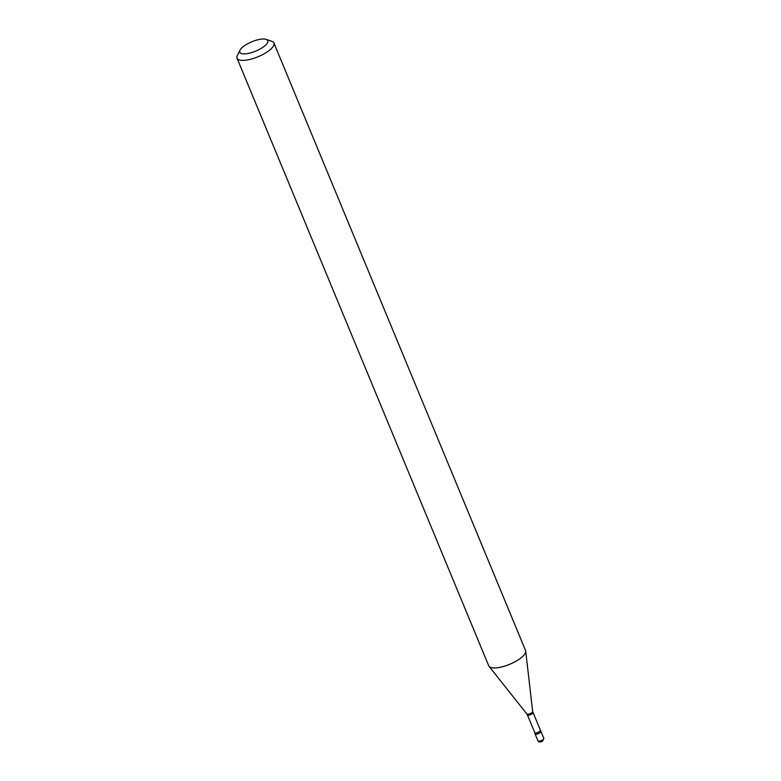 <?xml version="1.0" encoding="UTF-8"?>
<svg xmlns="http://www.w3.org/2000/svg" width="781" height="781" viewBox="0 0 781 781"><rect width="100%" height="100%" fill="white"/><g stroke="black" fill="none" stroke-linecap="round" stroke-linejoin="round"><path stroke-width="1.17" d="M537.924 740.808L535.044 733.867A3.192 1.064 -22.5 0 0 536.918 734.101A3.192 1.064 -22.5 0 0 539.896 732.832A3.192 1.064 -22.5 0 0 540.94 731.426L543.82 738.367L542.717 741.003C540.169 742.389 538.578 742.321 537.924 740.808A3.192 1.064 -22.5 0 0 539.798 741.042A3.192 1.064 -22.5 0 0 542.775 739.783A3.192 1.064 -22.5 0 0 543.82 738.367M540.276 730.333A2.997 1.006 -22.5 0 1 538.636 732.051A2.997 1.006 -22.5 0 1 535.356 732.939A2.997 1.006 -22.5 0 1 534.741 732.627L535.024 733.759A3.192 1.064 -22.5 0 0 535.707 734.199A3.192 1.064 -22.5 0 0 539.329 733.183A3.192 1.064 -22.5 0 0 540.882 731.328L532.662 711.559L525.711 651.129A19.935 6.658 -22.5 0 0 525.554 650.514L273.906 42.984A19.935 6.658 -22.5 0 0 271.808 41.295L266.165 39.362A15.151 5.057 -22.5 0 0 264.622 39.05A15.151 5.057 -22.5 0 0 250.467 42.359A15.151 5.057 -22.5 0 0 239.982 50.209A15.151 5.057 -22.5 0 0 242.901 53.83A15.151 5.057 -22.5 0 0 261.703 48.061A15.151 5.057 -22.5 0 0 266.165 39.362M239.982 50.209L237.356 55.568A19.935 6.658 -22.5 0 0 237.063 58.243A19.935 6.658 -22.5 0 0 241.192 60.332A19.935 6.658 -22.5 0 0 262.992 54.426A19.935 6.658 -22.5 0 0 273.906 42.984M237.063 58.243L488.711 665.773A19.935 6.658 -22.5 0 0 489.043 666.32A19.935 6.658 -22.5 0 0 492.84 667.872A19.935 6.658 -22.5 0 0 513.83 662.386A19.935 6.658 -22.5 0 0 525.711 651.129M534.741 732.627L527.39 714.898A2.997 1.006 -22.5 0 0 528.015 715.211A2.997 1.006 -22.5 0 0 531.295 714.322A2.997 1.006 -22.5 0 0 532.935 712.604M527.39 714.898L526.853 713.971A3.163 1.054 -22.5 0 0 527.448 714.215A3.163 1.054 -22.5 0 0 530.777 713.346A3.163 1.054 -22.5 0 0 532.662 711.559M526.853 713.971L489.043 666.32"/></g></svg>
